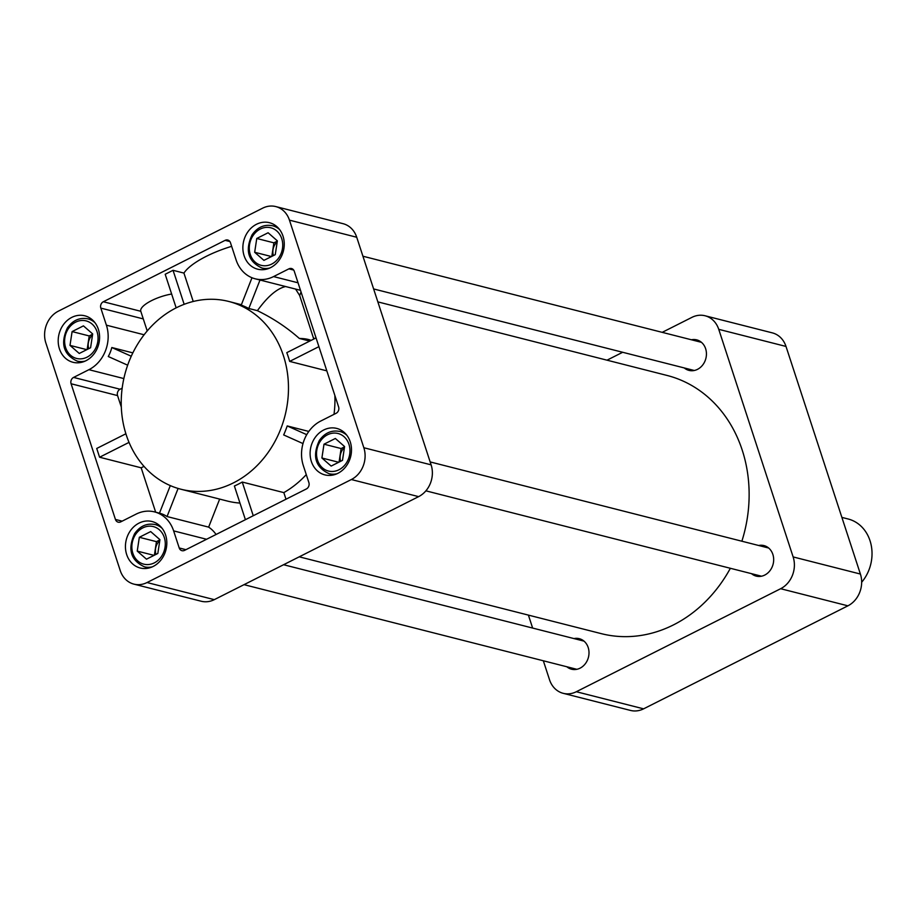 <?xml version="1.0" encoding="UTF-8"?>
<svg xmlns="http://www.w3.org/2000/svg" width="917" height="917" viewBox="0 0 917 917"><rect width="100%" height="100%" fill="white"/><g stroke="black" fill="none" stroke-linecap="round" stroke-linejoin="round"><path stroke-width="1.38" d="M170.298 485.609L159.478 513.165L154.492 511.892A33.906 28.943 104.3 0 0 136.117 514.116L120.792 521.842A4.849 4.138 104.3 0 1 118.167 522.163A4.849 4.138 104.3 0 1 115.439 519.446L71.09 383.764A4.849 4.138 104.3 0 1 73.589 377.414L88.915 369.689A33.906 28.943 104.3 0 0 106.395 325.18L100.824 308.112A4.849 4.138 104.3 0 1 103.323 301.75L140.794 311.287A24.22 7.519 -18.1 0 1 140.782 311.253A24.22 7.519 -18.1 0 1 171.639 294.025M131.269 356.232L111.817 347.532L132.85 352.885M129.033 442.384L99.586 457.228L141.172 467.808L144.003 466.375M99.586 457.228L96.721 448.47L125.881 433.775M121.308 407.045L117.559 395.582A4.849 4.138 104.3 0 1 120.058 389.232L122.167 388.166M155.672 512.19L141.172 467.808M127.658 365.184L108.275 356.518A33.906 28.943 104.3 0 0 111.817 347.532M344.448 447.53A11.91 10.167 -75.7 0 0 340.643 461.297M283.009 236.139A23.98 20.472 -75.7 0 0 269.472 222.705A23.98 20.472 -75.7 0 0 243.727 240.896A23.98 20.472 -75.7 0 0 257.654 269.185A23.98 20.472 -75.7 0 0 278.63 260.887A23.98 20.472 -75.7 0 0 283.009 236.139M165.576 534.955A23.98 20.472 -75.7 0 0 152.039 521.521A23.98 20.472 -75.7 0 0 126.294 539.712A23.98 20.472 -75.7 0 0 140.221 568.001A23.98 20.472 -75.7 0 0 161.197 559.702A23.98 20.472 -75.7 0 0 165.576 534.955M350.248 441.845A23.98 20.472 -75.7 0 0 336.711 428.411A23.98 20.472 -75.7 0 0 310.966 446.613A23.98 20.472 -75.7 0 0 324.893 474.891A23.98 20.472 -75.7 0 0 345.869 466.604A23.98 20.472 -75.7 0 0 350.248 441.845M98.348 329.237A23.98 20.472 -75.7 0 0 84.811 315.803A23.98 20.472 -75.7 0 0 59.055 333.994A23.98 20.472 -75.7 0 0 72.982 362.284A23.98 20.472 -75.7 0 0 93.958 353.996A23.98 20.472 -75.7 0 0 98.348 329.237M684.265 367.946A15.749 13.434 -75.7 0 0 688.976 370.388A15.749 13.434 -75.7 0 0 702.743 364.943A15.749 13.434 -75.7 0 0 705.62 348.689A15.749 13.434 -75.7 0 0 696.737 339.875A15.749 13.434 -75.7 0 0 691.429 339.771M566.832 666.762A15.749 13.434 -75.7 0 0 571.543 669.204A15.749 13.434 -75.7 0 0 585.31 663.759A15.749 13.434 -75.7 0 0 588.187 647.505A15.749 13.434 -75.7 0 0 579.303 638.691A15.749 13.434 -75.7 0 0 573.996 638.587M751.493 573.652A15.749 13.434 -75.7 0 0 756.204 576.105A15.749 13.434 -75.7 0 0 769.982 570.661A15.749 13.434 -75.7 0 0 772.859 554.407A15.749 13.434 -75.7 0 0 763.976 545.592A15.749 13.434 -75.7 0 0 758.657 545.489M662.212 332.344L691.945 317.351A24.22 20.678 104.3 0 1 705.07 315.769L772.332 332.871A24.22 20.678 104.3 0 1 786.007 346.443L860.398 574.042A24.22 20.678 104.3 0 1 847.904 605.828L643.596 708.841A24.22 20.678 104.3 0 1 630.472 710.423L563.198 693.321A24.22 20.678 104.3 0 1 549.524 679.749L543.334 660.779M277.312 241.114L273.885 242.833L271.833 256.37M277.209 241.813A11.91 10.167 -75.7 0 0 273.404 255.579M254.674 252.278L263.913 260.371L275.26 254.651L277.358 240.85L268.108 232.758L256.76 238.477L254.674 252.278L271.466 256.554M273.885 242.833L256.76 238.477M159.879 539.93L156.452 541.649L154.4 555.186M159.776 540.629A11.91 10.167 -75.7 0 0 155.97 554.395M137.241 551.094L146.479 559.187L157.827 553.467L159.925 539.666L150.675 531.573L139.327 537.293L137.241 551.094L154.033 555.37M156.452 541.649L139.327 537.293M344.551 446.82L341.124 448.551L339.072 462.088M321.901 457.996L331.152 466.077L342.5 460.357L344.586 446.556L335.347 438.475L323.999 444.195L321.901 457.996L338.705 462.271M341.124 448.551L323.999 444.195M92.64 334.212L89.213 335.943L87.161 349.48M92.537 334.911A11.91 10.167 -75.7 0 0 88.743 348.689M70.001 345.388L79.252 353.469L90.588 347.749L92.686 333.948L83.436 325.867L72.099 331.587L70.001 345.388L86.806 349.664M89.213 335.943L72.099 331.587M275.776 206.577L343.05 223.679A24.22 20.678 104.3 0 1 356.724 237.251L431.116 464.85A24.22 20.678 104.3 0 1 418.622 496.636L214.303 599.649A24.22 20.678 104.3 0 1 201.178 601.231L133.916 584.129A24.22 20.678 104.3 0 1 120.242 570.557L45.85 342.958A24.22 20.678 104.3 0 1 58.344 311.172L262.663 208.159A24.22 20.678 104.3 0 1 275.776 206.577A24.22 20.678 104.3 0 1 289.451 220.149L363.843 447.737A24.22 20.678 104.3 0 1 351.349 479.534L147.041 582.536A24.22 20.678 104.3 0 1 133.916 584.129M311.104 340.39A53.289 16.552 161.9 0 0 299.32 338.442C286.861 327.415 272.888 318.165 257.39 310.668C267.615 296.558 277.014 288.511 285.577 286.528L255.201 278.802A33.906 28.943 104.3 0 1 236.059 259.809L230.476 242.741A4.849 4.138 104.3 0 0 227.748 240.025A4.849 4.138 104.3 0 0 225.124 240.346L229.903 241.561M251.992 277.748L241.24 305.097A96.893 82.702 104.3 0 1 248.816 308.49L260.004 280.029L295.583 289.073L299.664 295.503L313.763 339.049M295.434 289.038L300.501 290.322L295.434 289.038M176.156 307.848L165.186 274.275L173.038 270.309L183.939 273.083A53.289 16.552 -18.1 0 1 231.657 246.329M103.323 301.75L225.124 240.346M183.939 273.083L193.223 301.487M173.038 270.309L184.157 304.318M126.271 434.967A96.893 82.702 104.3 0 1 143.98 334.946A96.893 82.702 104.3 0 1 228.734 301.452A96.893 82.702 104.3 0 1 284.992 415.733A96.893 82.702 104.3 0 1 180.97 489.242A96.893 82.702 104.3 0 1 126.271 434.967M239.967 503.078A96.893 82.702 104.3 0 1 227.439 501.072L180.97 489.242M306.267 474.616A96.893 82.702 104.3 0 1 283.834 492.612L242.248 482.044A96.893 82.702 104.3 0 1 234.385 485.999L245.401 519.687M308.811 431.437L287.216 425.935A96.893 82.702 104.3 0 1 283.674 434.933L303 443.576M334.865 395.468A96.893 82.702 104.3 0 1 334.006 414.358M316.044 337.903L286.792 352.644A96.893 82.702 104.3 0 1 289.657 361.401L326.819 370.858M313.419 337.594A96.893 82.702 104.3 0 1 314.371 338.74M299.32 338.442L309.728 341.09M248.816 308.49L257.39 310.668M241.389 304.719L228.734 301.452M178.093 488.452L167.054 516.546L208.64 527.126L219.656 499.089M159.478 513.165A33.906 28.943 104.3 0 1 167.054 516.546M154.492 511.892A33.906 28.943 104.3 0 1 173.634 530.886L206.566 539.265M208.64 527.126A33.906 28.943 104.3 0 1 216.068 534.485M255.201 278.802A33.906 28.943 104.3 0 0 273.575 276.579L288.901 268.853A4.849 4.138 104.3 0 1 291.526 268.532A4.849 4.138 104.3 0 1 294.265 271.249L338.614 406.93A4.849 4.138 104.3 0 1 336.115 413.292L320.79 421.018A33.906 28.943 104.3 0 0 303.298 465.527L308.88 482.594A4.849 4.138 104.3 0 1 306.381 488.944L184.581 550.36A4.849 4.138 104.3 0 1 181.956 550.67A4.849 4.138 104.3 0 1 179.216 547.965L173.634 530.886M287.216 425.935L306.737 434.669M242.248 482.044L253.252 515.732M318.91 346.649L289.657 361.401M299.664 295.503L301.04 291.996M285.989 499.226L283.834 492.612M377.85 301.888L666.98 375.431A133.217 113.708 104.3 0 1 741.876 541.213M730.368 568.276A133.217 113.708 104.3 0 1 601.3 633.647L299.251 556.825M705.07 315.769A24.22 20.678 104.3 0 1 718.745 329.329L793.136 556.928A24.22 20.678 104.3 0 1 780.642 588.714L576.323 691.727A24.22 20.678 104.3 0 1 563.198 693.321M607.008 360.175L622.677 352.277M532.639 628.065L528.398 615.112M861.659 582.272A38.755 33.081 -75.7 0 0 870.015 540.698A38.755 33.081 -75.7 0 0 848.133 518.988L841.886 517.394M100.824 308.112L143.281 318.91M106.395 325.18L144.118 334.774M71.09 383.764L117.559 395.582M115.439 519.446L122.156 521.154M88.915 369.689L123.852 378.572M73.589 377.414L120.058 389.232M348.964 444.355A19.383 16.54 -75.7 0 0 320.434 441.077A19.383 16.54 -75.7 0 0 330.349 471.395A19.383 16.54 -75.7 0 0 348.964 444.355M346.832 435.254A21.802 18.604 -75.7 0 0 339.84 431.46C331.564 429.855 324.71 432.893 319.288 440.584C312.089 456.185 315.356 467.234 329.1 473.711A21.802 18.604 -75.7 0 0 337.055 473.722M164.292 537.454A19.383 16.54 -75.7 0 0 135.762 534.175A19.383 16.54 -75.7 0 0 145.677 564.505A19.383 16.54 -75.7 0 0 164.292 537.454M162.16 528.364A21.802 18.604 -75.7 0 0 155.179 524.558C146.892 522.965 140.037 526.003 134.616 533.683C127.417 549.294 130.684 560.333 144.428 566.821A21.802 18.604 -75.7 0 0 152.382 566.821M281.725 238.638A19.383 16.54 -75.7 0 0 253.195 235.36A19.383 16.54 -75.7 0 0 263.11 265.689A19.383 16.54 -75.7 0 0 281.725 238.638M279.593 229.548A21.802 18.604 -75.7 0 0 272.613 225.754C264.325 224.149 257.471 227.187 252.049 234.867C244.85 250.479 248.117 261.517 261.861 268.005A21.802 18.604 -75.7 0 0 269.816 268.005M97.053 331.748A19.383 16.54 -75.7 0 0 68.523 328.469A19.383 16.54 -75.7 0 0 78.438 358.788A19.383 16.54 -75.7 0 0 97.053 331.748M94.921 322.646A21.802 18.604 -75.7 0 0 87.94 318.852C79.653 317.248 72.798 320.285 67.377 327.965C60.178 343.577 63.445 354.627 77.188 361.103A21.802 18.604 -75.7 0 0 85.143 361.103M179.216 547.965L185.933 549.673M288.901 268.853L293.681 270.068M273.575 276.579L298.036 282.803M147.041 582.536L214.303 599.649M351.349 479.534L418.622 496.636M363.843 447.737L431.116 464.85M289.451 220.149L356.724 237.251M643.596 708.841L576.323 691.727M847.904 605.828L780.642 588.714M860.398 574.042L793.136 556.928M786.007 346.443L718.745 329.329M147.213 330.934L140.782 311.253M425.889 490.836L761.511 576.208M430.165 461.927L768.675 548.034M244.037 584.656L576.85 669.307M283.582 564.723L584.014 641.132M373.609 288.935L694.284 370.491M362.926 256.221L701.448 342.328M329.1 473.711L333.696 474.88M339.84 431.46L344.437 432.629M144.428 566.821L149.024 567.99M155.179 524.558L159.764 525.728M261.861 268.005L266.457 269.174M272.613 225.754L277.198 226.912M77.188 361.103L81.785 362.272M87.94 318.852L92.537 320.022"/></g></svg>
